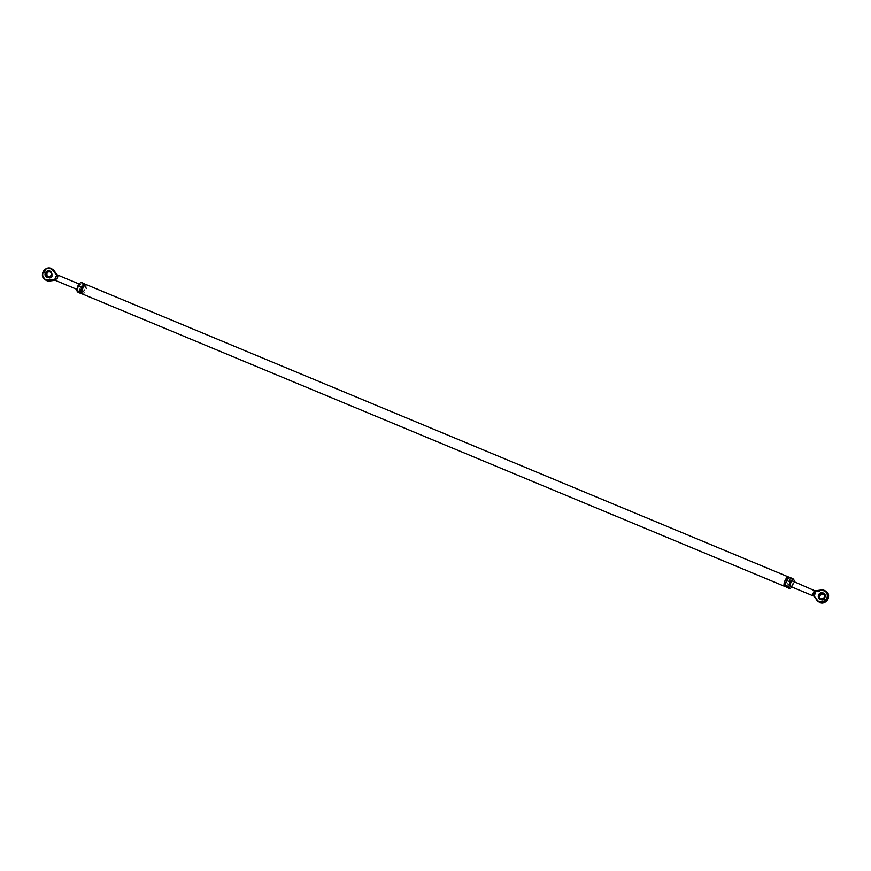 <?xml version="1.0" encoding="UTF-8"?>
<svg xmlns="http://www.w3.org/2000/svg" width="871" height="871" viewBox="0 0 871 871"><rect width="100%" height="100%" fill="white"/><g stroke="black" fill="none" stroke-linecap="round" stroke-linejoin="round"><path stroke-width="0.65" stroke-dasharray="4.36 3.27" d="M785.457 586.259A5.084 1.851 112.6 0 0 788.299 582.383A5.084 1.851 112.6 0 0 789.05 577.636A5.084 1.851 112.6 0 0 788.995 577.473M789.311 578.877A3.626 1.328 -67.4 0 1 789.594 579.302A3.626 1.328 -67.4 0 1 789.061 582.699A3.626 1.328 -67.4 0 1 787.025 585.464A3.626 1.328 -67.4 0 1 786.393 582.231A3.626 1.328 -67.4 0 1 789.311 578.877M86.479 284.708A5.084 1.851 -67.4 0 1 86.055 290.217A5.084 1.851 -67.4 0 1 82.462 294.028M81.406 291.698A3.626 1.328 112.6 0 0 84.03 290.097A3.626 1.328 112.6 0 0 84.65 285.514A3.626 1.328 112.6 0 0 83.975 285.536M82.005 293.527L84.531 290.598L80.796 289.041L78.009 292.275M84.531 290.598L85.957 285.579L82.212 284.022L80.796 289.041M85.957 285.579L85.369 284.828M80.851 282.237L82.212 284.022M815.18 590.788L815.996 591.747L814.363 595.459L813.155 595.318M815.996 591.67L813.939 595.84L818.054 600.598L814.265 595.601L813.22 595.895M815.681 591.039L815.996 591.747L822.355 590.984A5.988 5.564 123.7 0 1 827.777 598.943A5.988 5.564 123.7 0 1 818.054 600.598M790.454 586.423A2.907 1.056 112.6 0 0 792.131 585.007A2.907 1.056 112.6 0 0 793.056 581.893A2.907 1.056 112.6 0 0 792.686 581.066M786.415 587.206L789.202 583.973L792.937 585.53L791.717 586.945M789.202 583.973L790.618 578.954L794.363 580.511M794.047 581.621L792.937 585.53M790.618 578.954L789.257 577.168M57.791 275.617L57.377 275.062L57.726 276.053L55.744 280.233M55.004 279.199L56.702 275.41M57.78 275.595L57.203 275.214M78.248 289.901A2.907 1.056 112.6 0 0 78.314 289.934A2.907 1.056 112.6 0 0 80.404 287.67A2.907 1.056 112.6 0 0 80.546 284.577A2.907 1.056 112.6 0 0 78.488 286.755A2.907 1.056 112.6 0 0 78.248 289.901M815.659 590.723A2.907 1.056 -67.4 0 1 815.822 591.365A2.907 1.056 -67.4 0 1 814.004 595.622A2.907 1.056 -67.4 0 1 813.59 595.884M814.363 595.459A2.537 0.925 112.6 0 0 815.942 591.91M823.487 593.576L823.857 593.87A3.157 2.929 123.7 0 1 825.109 598.105A3.157 2.929 123.7 0 1 820.406 599.052L819.992 598.834M821.201 600.01A3.517 3.266 -56.3 0 0 825.969 596.287A3.517 3.266 -56.3 0 0 820.732 594.109A3.517 3.266 -56.3 0 0 821.201 600.01M826.046 591.442A6.347 5.89 -56.3 0 0 822.224 590.56L822.355 590.984M816.878 600.228L817.662 600.75A6.347 5.89 -56.3 0 0 819.001 602.013M821.397 590.037L822.224 590.56L815.964 591.311L815.452 590.538M46.729 276.902L47.143 277.13A3.157 2.929 -56.3 0 0 51.846 276.183A3.157 2.929 -56.3 0 0 50.594 271.948L50.224 271.643M47.938 278.078A3.517 3.266 123.7 0 1 47.47 272.177A3.517 3.266 123.7 0 1 52.706 274.365A3.517 3.266 123.7 0 1 47.938 278.078M57.726 276.053L53.958 271.077A5.988 5.564 -56.3 0 0 44.225 272.732A5.988 5.564 -56.3 0 0 49.658 280.691L55.994 279.929M45.738 280.081A6.347 5.89 123.7 0 1 44.356 271.523A6.347 5.89 123.7 0 1 52.783 269.509M57.78 275.105A2.907 1.056 -67.4 0 1 57.649 278.187A2.907 1.056 -67.4 0 1 55.548 280.462M55.2 279.841A2.537 0.925 112.6 0 0 55.319 279.961A2.537 0.925 112.6 0 0 57.29 277.805A2.537 0.925 112.6 0 0 57.094 275.29M789.594 579.302L789.05 577.636M787.025 585.464L785.631 586.172M80.546 284.577L79.283 284.055M78.314 289.934L76.953 289.379"/><path stroke-width="1.31" d="M788.995 577.473A5.084 1.851 112.6 0 0 788.658 577.038A5.084 1.851 112.6 0 0 788.538 576.972A5.084 1.851 112.6 0 0 784.869 580.957A5.084 1.851 112.6 0 0 784.629 586.357A5.084 1.851 112.6 0 0 785.457 586.259L785.631 586.172M784.629 586.357L82.462 294.028A5.084 1.851 -67.4 0 1 81.95 293.364A5.084 1.851 -67.4 0 1 82.701 288.617A5.084 1.851 -67.4 0 1 85.543 284.741A5.084 1.851 -67.4 0 1 86.371 284.643A5.084 1.851 -67.4 0 1 86.479 284.708M85.543 284.741L83.975 285.536A3.626 1.328 112.6 0 0 81.939 288.301A3.626 1.328 112.6 0 0 81.406 291.698L81.95 293.364M85.369 284.828L84.585 283.794L81.798 287.027L80.382 292.046L82.005 293.527M81.743 293.832L78.009 292.275L76.637 290.489L78.063 285.47L80.851 282.237L84.585 283.794M81.798 287.027L78.063 285.47M80.382 292.046L76.637 290.489M826.046 591.442C832.611 595.361 825.153 606.564 819.001 602.013A6.347 5.89 -56.3 0 0 827.428 599.999A6.347 5.89 -56.3 0 0 826.046 591.442L821.44 590.026A6.347 5.89 123.7 0 1 826.644 599.477A6.347 5.89 123.7 0 1 816.878 600.228L813.264 594.926L815.18 590.788L821.397 590.037L815.18 590.788M813.155 595.318L817.042 599.923A5.988 5.564 -56.3 0 0 826.775 598.268A5.988 5.564 -56.3 0 0 821.342 590.309M815.964 591.289L792.686 581.066A2.907 1.056 112.6 0 0 790.639 583.243A2.907 1.056 112.6 0 0 790.389 586.39A2.907 1.056 112.6 0 0 790.454 586.423L813.22 595.895A2.907 1.056 -67.4 0 1 813.351 592.813A2.907 1.056 -67.4 0 1 815.452 590.538A2.907 1.056 -67.4 0 1 815.659 590.723M791.717 586.945L790.149 588.763L788.788 586.978L790.204 581.959L792.991 578.725L794.363 580.511L794.047 581.621M792.991 578.725L789.257 577.168L786.469 580.402L785.043 585.421L786.415 587.206L790.149 588.763M786.469 580.402L790.204 581.959M785.043 585.421L788.788 586.978M54.982 279.253L48.645 280.016A5.988 5.564 123.7 0 1 43.223 272.057A5.988 5.564 123.7 0 1 52.946 270.402L56.713 275.378L53.338 270.25A6.347 5.89 -56.3 0 0 43.572 271.001A6.347 5.89 -56.3 0 0 48.776 280.44L55.004 279.199M813.59 595.884A2.907 1.056 -67.4 0 1 813.22 595.895L813.939 595.84M814.94 591.235A2.537 0.925 112.6 0 0 813.351 594.784M820.406 599.052A3.157 2.929 123.7 0 1 823.857 593.87M819.992 598.834L820.438 599.074A3.157 2.929 -56.3 0 0 823.487 593.576A3.157 2.929 -56.3 0 0 819.295 594.577A3.157 2.929 -56.3 0 0 820.449 599.074C824.815 598.29 825.828 596.461 823.487 593.576M820.188 599.335A3.517 3.266 123.7 0 1 819.72 593.434A3.517 3.266 123.7 0 1 824.957 595.612A3.517 3.266 123.7 0 1 820.188 599.335M813.133 595.296L817.042 599.923M50.594 271.948A3.157 2.929 -56.3 0 0 47.143 277.13M50.224 271.643C52.576 274.539 51.552 276.368 47.186 277.141A3.157 2.929 123.7 0 1 46.043 272.645A3.157 2.929 123.7 0 1 51.062 275.661A3.157 2.929 123.7 0 1 47.186 277.152L46.729 276.902M49.582 280.974L55.298 280.288L49.56 280.974L45.738 280.081A6.347 5.89 123.7 0 0 49.56 280.974L48.645 280.016M54.133 270.783L52.783 269.509A6.347 5.89 123.7 0 1 54.122 270.772L57.366 275.062L54.133 270.783L52.946 270.402M46.936 277.403A3.517 3.266 -56.3 0 0 51.705 273.69A3.517 3.266 -56.3 0 0 46.468 271.502A3.517 3.266 -56.3 0 0 46.936 277.403M55.483 280.429A2.907 1.056 -67.4 0 1 55.722 277.283A2.907 1.056 -67.4 0 1 57.78 275.105L55.929 276.379C54.873 279.515 54.71 280.854 55.428 280.397L55.548 280.462A2.907 1.056 -67.4 0 1 55.483 280.429M57.094 275.29A2.537 0.925 112.6 0 0 55.494 277.294A2.537 0.925 112.6 0 0 55.2 279.841M788.538 576.972L86.371 284.643M820.776 599.357C818.25 596.341 819.415 594.588 824.271 594.098M819.001 602.013L816.867 600.217M821.418 590.026L815.125 590.778M51.008 272.166C47.263 271.001 46.098 272.754 47.513 277.424M52.783 269.509L51.999 268.987C45.847 264.436 38.389 275.639 44.954 279.558L45.738 280.081M79.283 284.055L57.78 275.105M76.953 289.379L55.548 280.462"/></g></svg>
